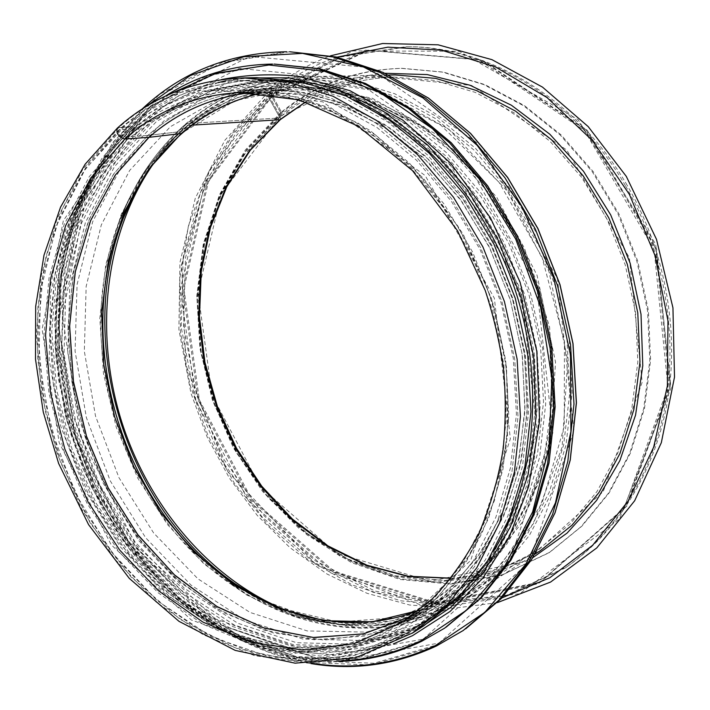 <?xml version="1.0" encoding="UTF-8"?>
<svg xmlns="http://www.w3.org/2000/svg" width="710" height="710" viewBox="0 0 710 710"><rect width="100%" height="100%" fill="white"/><g stroke="black" fill="none" stroke-linecap="round" stroke-linejoin="round"><path stroke-width="0.53" stroke-dasharray="3.55 2.66" d="M337.019 57.164C311.353 65.826 288.304 78.748 267.856 95.948L267.652 92.699C269.17 92.193 270.776 93.223 272.471 95.779C270.785 93.223 269.179 92.193 267.661 92.699L267.856 95.948L279.065 116.289L267.848 95.957L232.756 132.93L206.086 176.994L188.372 226.153L179.843 278.444L180.464 332.014L190.023 385.077L208.119 435.931L234.193 482.933L267.537 524.477L307.226 558.974L352.098 584.889L400.733 600.811L451.382 605.461L501.979 597.882M271.318 95.823L268.912 94.279L269.01 95.912L268.912 94.279L271.327 95.814L280.636 112.704L281.781 112.641L272.48 95.779L281.781 112.641L280.636 112.704L245.438 149.854L219.434 194.718L203.273 244.932L197.211 298.164L201.187 352.213L214.855 404.931L237.655 454.285L268.788 498.287L307.217 535.029L351.583 562.666L400.209 579.502L451.01 584.073L501.544 575.322L548.99 552.779L581.117 526.625L608.417 493.237L629.628 453.512L643.686 408.729L649.81 360.485L647.538 310.643L636.852 261.218L618.135 214.243L592.193 171.625L560.181 135.006L523.51 105.701L483.741 84.579L442.454 72.109L401.203 68.346C354.982 69.74 314.796 84.525 280.636 112.704L271.318 95.823L207.373 181.476L182.745 288.739L198.179 400.085L250.452 499.467L332.981 571.861L434.955 603.251L539.919 582.608L625.883 506.78L669.583 386.604L655.783 249.174L586.353 130.374L481.016 59.924L367.753 50.153L271.327 95.814M269.01 95.912L280.21 116.218L269.01 95.903L205.012 181.742L180.402 289.227L195.889 400.795L248.243 500.39L330.895 572.97L433.002 604.476L538.118 583.851L624.205 507.89L667.968 387.438L654.105 249.671L584.525 130.56L478.984 59.933L365.552 50.135L269.01 95.903M278.844 118.055L279.065 116.289L278.852 118.055L187.165 123.513L278.844 118.055L244.409 154.31L218.92 198.152L203.033 247.266L197.007 299.389L200.788 352.346L214.047 404.052L236.252 452.483L266.605 495.713L304.084 531.861L347.376 559.125L394.831 575.854L444.433 580.629L493.796 572.42L540.195 550.774L493.876 572.375L444.602 580.549L395.088 575.748L347.696 559.01L304.439 531.728L266.978 495.571L236.634 452.314L214.438 403.866L201.187 352.151L197.407 299.185L203.433 247.062L219.31 197.966L244.764 154.159L279.154 117.949C312.045 90.889 350.669 76.547 395.026 74.923C350.554 76.547 311.832 90.924 278.852 118.055M280.21 116.218L280.494 119.475L280.219 116.218L221.067 194.229L198.037 292.777L212.148 395.434L260.455 486.971L336.602 553.197L430.171 581.215L525.728 561.388L603.243 491.577L642.177 382.246L629.406 257.819L566.793 150.059L471.626 85.431L368.632 75.455L280.219 116.218M192.259 125.12L188.168 125.368L192.259 125.12M184.857 124.836L187.165 123.513L184.857 124.836L181.236 130.995L184.857 124.836C156.866 149.49 135.85 179.994 121.783 216.337C72.083 341.732 123.318 509.673 234.557 585.963L295.546 617.008L361.346 628.11L426.976 616.573L486.536 581.259L533.583 523.394L562.107 447.185L567.725 359.952L548.892 271.282L507.552 191.425L448.835 129.247L379.939 90.703L308.593 78.118L241.755 90.596L184.857 124.836M288.553 611.328C349.48 634.802 408.507 629.69 465.653 595.992L498.979 569.118L527.281 534.248L549.238 492.296L563.687 444.62L569.775 392.958L567.006 339.362L555.353 286.077L535.278 235.365L507.659 189.357L473.774 149.881L435.168 118.392L393.535 95.841L350.58 82.706L307.936 79.014C261.724 80.86 221.804 96.311 188.168 125.368L186.437 126.362L182.834 132.53L186.446 126.362L188.168 125.368C174.704 137.021 162.785 150.28 152.428 165.146M180.162 131.669L181.236 130.995L180.162 131.669L147.937 135.406L180.162 131.669L146.287 169.06L121.295 214.18L105.737 264.759L99.817 318.541L103.438 373.407L116.289 427.313L137.846 478.3L167.391 524.459L204.001 563.926L246.485 594.909L293.354 615.685L342.779 624.72L392.568 620.797L440.191 603.18L475.886 578.268L506.585 544.446L530.752 502.618L547.002 454.24L554.306 401.221L552.069 345.859L540.221 290.692L519.259 238.311L490.211 191.132L454.551 151.212L414.063 120.15L370.673 98.93L326.316 88.004L282.793 87.268C243.486 91.705 209.273 106.509 180.162 131.669M278.613 607.618L338.297 622.066L398.922 617.38L455.855 592.255L503.967 547.002L538.162 484.096L554.191 408.383L549.576 326.831L524.282 247.612L480.901 178.796L424.225 126.93L360.272 96.116L295.262 87.747L234.682 100.802L182.834 132.53C168.945 144.538 156.75 158.286 146.251 173.79M147.884 135.415L123.842 137.039L147.884 135.415L113.449 174.278L88.351 221.254L73.121 273.891L67.929 329.804L72.642 386.728L86.904 442.49L110.13 495.012L141.547 542.271L180.145 582.271L224.617 613.103L273.35 632.921L324.355 640.109L375.208 633.409L423.169 612.126L456.557 585.528L484.93 550.658L506.922 508.431L521.353 460.24L527.344 407.851L524.397 353.385L512.496 299.15L492.101 247.515L464.145 200.681L429.932 160.558L391.05 128.625L349.24 105.87L306.232 92.77L263.685 89.345C218.937 91.528 180.34 106.882 147.884 135.406M119.848 129.557L118.925 129.877C117.913 133.196 119.555 135.583 123.842 137.039C119.555 135.574 117.922 133.187 118.925 129.877L133.693 128.705L119.848 129.557L84.215 170.693L58.406 220.295L42.946 275.773L37.958 334.614L43.274 394.458L58.486 453.051L82.999 508.245L116.005 557.927L156.457 600.03L203.042 632.495L254.073 653.395L307.465 660.957L360.707 653.795L410.859 631.119L445.33 603.145L474.582 566.527L497.213 522.205L511.99 471.6L517.998 416.566L514.732 359.331L502.147 302.309L480.759 247.976L451.524 198.658L415.82 156.36L375.306 122.617L331.792 98.477L287.071 84.419L242.864 80.452L180.873 92.344L127.401 123.123L85.236 169.184L56.037 226.579L40.576 291.348L38.952 359.73L50.774 428.174L75.278 493.335L111.346 551.963L157.478 600.891L211.651 637.021L271.273 657.389L332.981 659.448L392.692 641.414L410.859 631.119L445.33 603.145L474.582 566.527L497.213 522.205L511.99 471.6L517.998 416.566L514.732 359.331L502.147 302.309L480.759 247.976L451.524 198.658L415.82 156.36L375.306 122.617L331.792 98.477L287.071 84.419L242.864 80.452C195.09 82.422 154.088 98.788 119.857 129.548M117.381 128.075L118.801 127.587L117.381 128.075M256.692 77.665C208.554 79.538 167.205 95.894 132.655 126.762L118.801 127.587L132.655 126.762L133.693 128.705L132.655 126.762L96.826 167.853L70.849 217.384L55.247 272.755L50.162 331.481L55.424 391.192L70.627 449.625L95.167 504.624L128.244 554.093L168.811 595.947L215.529 628.164L266.703 648.78L320.254 656.058L373.629 648.629L423.897 625.714M133.693 128.705L98.14 169.397L72.34 218.476L56.827 273.368L51.732 331.597L56.898 390.811L71.932 448.791L96.232 503.363L128.998 552.46L169.193 594.013L215.485 626.007L266.197 646.517L319.26 653.821L372.164 646.561L421.997 623.984L456.237 596.222L485.312 559.95L507.819 516.108L522.533 466.097L528.559 411.747L525.4 355.257L513.01 298.999L491.879 245.403L462.973 196.768L427.642 155.037L387.509 121.756L344.359 97.944L299.993 84.073L256.088 80.159C208.616 82.103 167.826 98.291 133.693 128.705M281.781 112.641L246.601 149.748L220.597 194.567L204.436 244.728L198.374 297.916L202.332 351.903L215.982 404.576L238.764 453.867L269.88 497.825L308.282 534.523L352.621 562.116L401.212 578.925L451.977 583.478L502.467 574.718L549.886 552.194L581.996 526.066L609.269 492.704L630.462 453.024L644.52 408.286L650.635 360.094L648.372 310.314L637.704 260.961L619.005 214.038L593.09 171.474L561.113 134.909L524.486 105.639L484.744 84.543L443.502 72.092L402.268 68.337C356.083 69.731 315.923 84.499 281.781 112.641M627.125 185.257C577.053 98.646 488.826 46.656 408.188 46.709L340.96 56.977L282.207 87.277L235.454 133.755L202.874 192.073L185.505 257.872L183.588 326.982L196.741 395.488L224.067 459.654L264.235 515.93L315.373 560.838L374.96 591.031L439.694 603.5L505.351 595.841L566.864 566.837C616.928 532.198 654.939 472.549 667.435 401.327C679.585 330.088 664.897 250.026 627.125 185.257M625.386 185.585C575.198 98.752 486.803 46.629 406.04 46.682L338.723 56.977L279.909 87.348L233.12 133.924L200.513 192.357L183.153 258.289L181.263 327.541L194.442 396.18L221.822 460.497L262.052 516.898L313.261 561.912L372.927 592.202L437.75 604.725L503.497 597.092L565.098 568.053C615.242 533.361 653.306 473.588 665.811 402.206C677.97 330.789 663.238 250.523 625.386 185.585M394.645 632.557L410.877 623.38L444.779 596.196L473.561 560.518L495.855 517.288L510.446 467.899L516.427 414.187L513.303 358.302L501.047 302.646L480.146 249.627L451.542 201.516L416.592 160.291L376.921 127.454L334.303 104.024L290.496 90.498L247.195 86.86L186.97 98.752L134.998 128.918L94.004 173.897L65.631 229.889L50.65 293.035L49.167 359.686L60.829 426.355L84.88 489.776L120.221 546.762L165.341 594.226L218.281 629.14L276.447 648.665L336.558 650.36L394.645 632.557M423.506 614.336L439.463 605.302L472.789 578.668L501.109 543.869L523.057 501.846L537.488 453.938L543.514 401.94L540.647 347.918L528.87 294.162L508.635 242.98L480.856 196.563L446.83 156.777L408.117 125.084L366.44 102.471L323.529 89.407L281.009 85.901L221.697 97.447L170.329 126.744L129.646 170.462L101.317 224.91L86.158 286.361L84.33 351.219L95.513 416.069L118.978 477.697L153.626 532.97L197.975 578.863L250.044 612.437L307.27 630.95L366.395 632.104L423.506 614.336M422.255 622.51L440.111 612.366L473.978 584.978L502.742 549.274L525.027 506.212L539.644 457.169L545.697 403.937L542.697 348.645L530.618 293.62L509.931 241.231L481.549 193.679L446.812 152.898L407.309 120.363L364.789 97.066L320.991 83.505L277.592 79.68L216.577 91.217L163.735 121.082L121.88 165.812L92.717 221.6L77.062 284.595L75.074 351.104L86.398 417.649L110.29 480.927L145.648 537.754L190.963 585.04L244.249 619.75L302.886 639.053L363.564 640.526L422.255 622.51M416.353 626.282L434.271 616.111L468.263 588.599L497.133 552.717L519.48 509.398L534.133 460.044L540.177 406.448L537.133 350.775L524.956 295.351L504.118 242.571L475.576 194.673L440.644 153.582L400.937 120.806L358.204 97.35L314.228 83.691L270.661 79.839L209.45 91.439L156.475 121.49L114.55 166.486L85.377 222.603L69.757 285.944L67.84 352.834L79.263 419.752L103.278 483.412L138.778 540.603L184.263 588.208L237.726 623.202L296.567 642.719L357.458 644.307L416.353 626.282M413.255 628.27L431.201 618.082L465.263 590.507L494.178 554.528L516.569 511.076L531.24 461.553L537.284 407.771L534.204 351.894L521.974 296.265L501.065 243.281L472.425 195.197L437.395 153.946L397.582 121.046L354.752 97.501L310.669 83.789L267.022 79.919L205.705 91.563L152.659 121.703L110.707 166.841L81.526 223.118L65.932 286.654L64.042 353.74L75.517 420.861L99.595 484.717L135.175 542.094L180.748 589.877L234.309 625.013L293.248 644.644L354.246 646.286L413.255 628.27M411.099 629.646L429.071 619.448L463.168 591.829L492.128 555.779L514.537 512.238L529.225 462.609L535.26 408.694L532.163 352.675L519.897 296.895L498.935 243.77L470.233 195.561L435.132 154.203L395.248 121.215L352.346 97.598L308.193 83.851L264.484 79.973L203.095 91.643L150.005 121.845L108.026 167.09L78.846 223.481L63.261 287.151L61.406 354.37L72.917 421.633L97.039 485.622L132.672 543.132L178.299 591.039L231.921 626.282L290.94 645.985L352.018 647.671L411.099 629.646M356.651 100.838C324.745 86.238 293.079 79.307 261.653 80.035L200.184 91.732L147.041 122.013L105.036 167.365L75.855 223.89L60.279 287.701L58.46 355.071L70.006 422.494L94.181 486.634L129.868 544.295L175.565 592.326L229.268 627.684L288.358 647.476L349.524 649.215L408.685 631.19L426.683 620.975C453.166 604.041 475.567 580.611 493.885 550.685M243.468 77.922C195.019 79.822 153.458 96.374 118.801 127.587L82.884 169.131L56.898 219.195L41.358 275.161L36.379 334.499L41.792 394.831L57.182 453.894L81.934 509.523L115.251 559.578L156.085 601.982L203.087 634.669L254.588 655.676L308.468 663.22L362.18 655.889L412.776 632.885M411.383 616.173L421.341 610.378L401.816 622.581L435.017 596.267L463.31 561.681L485.347 519.729L499.982 471.724L506.328 419.397L503.887 364.825L492.598 310.279L472.896 258.094L445.64 210.453L412.111 169.299L373.824 136.134L332.475 112.002L289.76 97.43L247.328 92.486M250.852 92.637L294.428 93.347L338.945 104.414L382.575 125.945L423.382 157.496L459.405 198.063L488.835 246.024L510.179 299.283L522.383 355.355L524.921 411.605L517.856 465.441L501.775 514.51L477.732 556.871L447.087 591.066L411.401 616.165L421.341 610.378L454.542 584.046L482.764 549.469L504.641 507.588L519.01 459.752L524.983 407.744L522.072 353.669L510.259 299.833L490.006 248.571L462.237 202.084L428.254 162.27L389.63 130.596L348.095 108.062L305.389 95.131L263.135 91.812L251.659 92.557M419.095 610.36L438.523 601.388L474.014 576.733L504.544 543.194L528.577 501.713L544.747 453.699L552.034 401.07L549.824 346.116L538.073 291.348L517.253 239.35L488.409 192.525L452.989 152.916L412.767 122.111L369.67 101.104L325.624 90.33L282.411 89.682L261.289 93.081M186.437 126.362C165.616 144.512 148.612 166.202 135.415 191.434C148.718 166.007 165.891 144.121 186.961 125.785M451.027 578.313C481.957 576.192 511.102 566.518 538.482 549.309L465.653 595.992C402.428 636.657 323.902 634.163 259.762 599.009L320.902 621.649L384.873 624.534L446.812 605.657L501.118 564.645L541.978 503.408L564.228 426.595L564.459 341.448L541.943 256.958L499.041 182.292L440.803 125.146L373.868 90.498L305.238 80.168L241.143 93.134L186.446 126.362M451.143 578.171C482.019 576.121 511.138 566.5 538.482 549.309L570.086 524.024L596.959 491.577L617.86 452.847L631.74 409.102L637.82 361.923L635.654 313.145L625.208 264.768L606.872 218.795L581.437 177.118L550.064 141.361L514.12 112.819L475.159 92.353L434.76 80.425L394.423 77.088C362.1 78.091 332.511 86.345 305.664 101.85M272.471 95.779L208.545 181.343L183.917 288.5L199.324 399.73L251.553 499.006L334.028 571.31L435.931 602.639L540.816 581.996L626.717 506.23L670.391 386.187L656.617 248.926L587.268 130.276L482.019 59.924L368.854 50.162L272.48 95.779M384.98 73.29C344.607 77.035 309.303 91.368 279.065 116.289L244.852 152.206L219.372 195.543L203.264 244.089L196.776 295.662L199.865 348.157L212.254 399.579L233.412 447.992L262.629 491.524L298.937 528.364L341.128 556.782L387.651 575.153L436.65 582.067L485.871 576.449L532.766 557.732M235.871 584.996C304.652 634.092 395.532 644.165 467.482 597.625L500.976 570.503L529.42 535.331L551.484 493.059L565.994 445.037L572.082 393.02L569.278 339.06L557.545 285.411L537.337 234.344L509.54 188.008L475.443 148.248L436.606 116.502L394.707 93.747L351.477 80.443L308.539 76.636C261.679 78.411 221.227 94.039 187.165 123.513C158.774 148.523 137.527 179.488 123.425 216.408M121.552 221.449C76.343 344.421 125.35 505.059 231.504 581.854M181.236 130.995C153.821 155.099 133.214 184.973 119.431 220.624C70.663 343.622 121.082 508.892 230.209 583.726L289.991 614.15L354.397 624.96L418.554 613.547L476.667 578.845L522.489 522.081L550.179 447.433L555.522 362.038L537.044 275.249L496.654 197.043L439.33 136.063L372.04 98.131L302.318 85.59L236.945 97.598L181.236 130.995M147.928 135.406L114.008 173.542L89.087 219.567L73.698 271.14L68.009 325.988L71.923 381.962L85.102 436.978L107.015 489.066L136.95 536.29L173.959 576.76L216.861 608.63L264.182 630.152L314.068 639.719L364.319 636.071L412.377 618.41L448.4 593.196L479.356 558.797L503.683 516.152L519.986 466.718L527.21 412.457L524.752 355.719L512.54 299.141L491.089 245.376L461.464 196.927L425.175 155.943L384.057 124.028L340.063 102.222L295.183 90.969L251.216 90.152C211.562 94.652 177.136 109.73 147.937 135.406M123.842 137.039L89.256 176.657L64.131 224.52L48.99 278.134L43.976 335.084L48.937 393.065L63.509 449.892L87.09 503.452L118.916 551.697L157.957 592.619L202.927 624.25L252.192 644.716L303.747 652.339L355.177 645.807L403.679 624.374L437.449 597.412L466.133 561.947L488.347 518.921L502.875 469.727L508.83 416.184L505.706 360.467L493.485 304.954L472.638 252.077L444.132 204.098L409.306 162.998L369.786 130.285L327.337 106.988L283.743 93.578L240.672 90.064C195.436 92.282 156.493 107.938 123.842 137.039M389.648 635.707L470.686 560.43L510.366 438.815L494.364 298.244L425.219 175.601L322.615 101.787L213.852 89.85L122.581 134.678L63.332 220.659L42.112 329.209L59.161 442.605L111.071 544.641L191.345 620.016L289.485 654.265L389.648 635.707M438.975 643.1L528.95 562.267L573.982 430.775L557.439 278.471L481.744 146.1L369.005 67.574L249.822 56.436L150.227 106.163L85.741 199.226L62.471 315.542L80.434 436.455L136.009 545.129L222.532 625.643L329.12 662.599L438.975 643.1M289.644 51.75L221.697 62.764L162.714 94.315L115.845 142.462L82.972 202.874L64.929 271.273L61.85 343.622L73.325 416.14L98.566 485.285L136.409 547.65L185.31 599.87L243.184 638.609L307.288 660.682L374.028 663.246L438.975 644.263L465.689 628.82M286.6 51.741L218.556 62.782L159.501 94.421L112.606 142.692L79.724 203.264L61.699 271.832L58.655 344.359L70.175 417.054L95.468 486.385L133.382 548.919L182.363 601.299L240.326 640.172L304.519 662.35L371.374 664.977L436.419 645.993M144.272 107.716L112.659 143.109L87.987 184.6L70.609 230.679L60.652 279.882L58.096 330.833L62.817 382.211L74.568 432.754L93.037 481.256L117.798 526.518L148.355 567.37L184.085 602.63L224.227 631.163L267.856 651.816L313.847 663.539M423.24 639.124L509.842 560.403L552.868 432.754L536.574 285.038L463.417 156.502L354.547 79.848L239.305 68.417L142.808 116.262L80.239 206.592L57.679 319.899L75.26 437.901L129.442 543.984L213.612 622.466L317.033 658.312L423.24 639.124M274.202 64.06L209.024 75.438L152.561 106.553L107.814 153.626L76.573 212.503L59.658 279.083L57.182 349.435L68.755 419.903L93.605 487.042L130.587 547.525L178.174 598.068L234.318 635.45L296.327 656.617L360.724 658.862L423.231 640.296L446.013 627.232M272.471 64.069L207.24 75.473L150.742 106.633L105.985 153.768L74.736 212.743L57.829 279.403L55.371 349.852L66.971 420.426L91.856 487.663L128.874 548.235L176.506 598.867L232.694 636.329L294.757 657.549L359.207 659.83L421.767 641.254M169.273 94.341L129.362 126.265L97.403 167.09L74.097 214.731L59.809 267.146L54.608 322.367L58.353 378.545L70.751 433.916L91.368 486.776L119.617 535.482L154.762 578.393L195.88 613.901L241.799 640.429L291.109 656.466L342.042 660.682M412.705 632.654L495.997 556.178L537.106 432.665L521.184 289.964L450.673 165.67L345.761 91.173L234.486 79.573L141.05 125.466L80.31 212.867L58.371 322.917L75.464 437.688L128.173 540.869L209.929 617.052L310.146 651.594L412.705 632.654M218.139 82.591L163.974 106.127L119.218 144.636L85.688 194.824L64.361 253.257L55.602 316.624L59.285 381.785L74.949 445.765L101.832 505.751L138.858 558.983L184.635 602.754L237.335 634.429L294.588 651.531L353.438 651.94L412.155 633.276M242.74 77.94L226.126 80.709M251.686 92.557L263.135 91.812L240.131 92.584M410.682 616.555L438.523 601.388L419.14 610.325M251.722 92.557L282.411 89.682L261.351 93.09M305.841 101.903C332.608 86.363 362.135 78.1 394.423 77.088L307.936 79.014C261.262 80.878 220.934 96.471 186.961 125.776M268.912 94.279L209.583 170.018L181.591 264.582L185.949 365.26L227.049 470.819L316.687 565.275L419.433 604.476L519.631 593.782L619.59 518.832L670.994 388.077L655.685 244.178L578.055 119.573L459.192 51.297L353.136 50.925L268.912 94.279M402.268 68.337L401.203 68.346M549.886 552.194L548.99 552.779M497.328 602.648L453.459 608.31L409.608 605L367.07 593.311L326.982 574L290.053 547.738L257.313 515.495L229.534 478.336L207.276 437.262L190.972 393.305L178.885 329.458L179.958 262.469L195.285 198.25L224.786 140.376L267.652 92.699C286.387 76.92 307.332 64.628 330.496 55.806M388.76 75.047L308.539 76.636C261.049 78.437 220.056 94.252 185.55 124.064C157.203 149.002 135.947 179.763 121.783 216.337L119.431 220.624C133.169 185.088 153.653 155.339 180.881 131.394C209.805 106.385 243.77 91.67 282.793 87.268L251.216 90.152L263.685 89.345L240.672 90.064L299.514 97.341L358.328 123.185L412.67 166.974L457.994 226.277L486.261 285.402C495.332 312.063 501.899 339.211 505.955 366.848C508.529 394.467 508.529 421.554 505.955 448.125C501.455 477.36 493.352 505.884 481.655 533.689C468.289 559.338 452.368 581.712 433.899 600.82L403.679 624.374L423.169 612.126L412.377 618.41L440.191 603.18C373.362 639.231 292.902 627.942 230.209 583.726L234.557 585.963C303.498 634.749 395.053 644.511 467.482 597.625L534.932 554.164M256.088 80.159L242.864 80.452C194.726 82.44 153.413 98.912 118.925 129.877L86.948 165.67L62.56 208.225L46.159 255.76L37.887 306.56L37.683 358.985L45.36 411.463L60.59 462.494L90.321 523.288L130.755 576.706L180.109 619.351L235.755 648.123L294.863 660.779L354.556 655.516L410.859 631.119L421.997 623.984M565.098 568.053L566.864 566.837M406.04 46.682L408.188 46.709M389.941 629.681L433.162 599.515L468.902 555.921L494.435 500.639L507.481 436.588L506.603 367.691L491.489 298.555L463.062 233.972L423.417 178.29L375.537 134.962L322.873 106.198L268.904 92.904L216.781 94.794L169.095 110.68L127.871 138.805L94.59 177.021L70.148 223.064L55.069 274.672L49.531 329.582L53.436 385.672L66.456 440.91L88.075 493.308L117.594 540.984L154.097 582.058L196.421 614.709L243.113 637.207L292.396 647.981L342.14 645.754L389.941 629.681M281.009 85.901L247.195 86.86M439.463 605.302L410.877 623.38M311.015 663.593C224.839 648.816 147.928 585.138 102.941 501.65L85.67 464.748L71.426 422.681L59.107 353.962L59.809 284.976L73.92 218.884L101.459 159.12L141.893 109.242M277.592 79.68L270.661 79.839M440.111 612.366L434.271 616.111M337.907 661.365C243.29 662.11 153.298 598.246 102.373 508.307L82.919 468.369L66.492 419.601L54.856 345.175L58.877 271.149L78.961 201.844L114.869 141.876L165.457 96.081M267.022 79.919L264.484 79.973M431.201 618.082L429.071 619.448M221.334 79.618L178.938 95.584L132.912 128.51L93.17 178.955L67.139 239.785L55.779 302.016L55.939 358.798L65.355 415.439L84.481 472.141L120.061 535.855L167.365 589.424L224.165 629.193L279.829 650.023L337.019 655.268L393.473 643.828M261.653 80.035L242.864 80.452M426.683 620.975L410.859 631.119"/><path stroke-width="1.06" d="M280.494 119.475L279.784 119.759L280.494 119.475M305.664 101.85L279.784 119.75L192.259 125.12L279.784 119.75L249.645 150.44L226.091 187.023L209.61 228.017L200.46 271.93L198.676 317.326L204.16 362.81L216.674 407.052L235.818 448.747L261.102 486.634L291.881 519.498L327.345 546.159L366.511 565.488L408.206 576.484L451.027 578.313M182.505 132.947L181.219 133.542L182.514 132.947M261.289 93.081C231.078 100.075 204.391 113.556 181.219 133.533L149.011 137.332L181.219 133.533L148.505 169.317L124.037 212.388L108.346 260.677L101.636 312.169L103.846 364.913L114.727 417.054L133.826 466.807L160.54 512.434L194.078 552.238L233.421 584.578L277.299 607.884L324.168 620.691L372.155 621.8L419.095 610.36M251.686 92.557L250.852 92.637C211.775 97.155 177.837 112.047 149.02 137.332L115.366 175.086L90.623 220.668L75.322 271.77L69.642 326.139L73.476 381.634L86.496 436.197L108.186 487.859L137.82 534.71L174.474 574.869L216.976 606.509L263.845 627.897L313.27 637.456L363.058 633.932L410.682 616.555M251.659 92.557C212.219 96.924 177.97 111.852 148.914 137.341L124.898 139.018L148.914 137.341L115.224 175.148L90.472 220.801L75.189 271.983L69.536 326.431L73.432 381.998L86.531 436.623L108.311 488.32L138.051 535.18L174.82 575.313L217.438 606.881L264.413 628.155L313.927 637.553L363.76 633.817L411.383 616.173M124.898 139.018C118.348 136.79 115.845 133.143 117.381 128.075C115.845 133.143 118.357 136.79 124.898 139.009L90.587 178.228L65.639 225.638L50.587 278.764L45.564 335.218L50.437 392.71L64.841 449.066L88.182 502.192L119.697 550.064L158.365 590.676L202.909 622.084L251.722 642.435L302.797 650.067L353.749 643.695L401.816 622.581L431.662 599.435C449.927 580.638 465.68 558.592 478.939 533.308C490.574 505.831 498.642 477.741 503.15 449.022C505.76 423.204 505.919 396.855 503.612 369.972C499.884 343.045 493.761 316.545 485.232 290.47L457.639 230.945L412.537 170.675L358.133 126.14L299.123 99.897L240.131 92.584C195.543 94.865 157.132 110.343 124.898 139.009M423.897 625.714L458.314 597.696L487.53 561.122L510.144 516.942L524.921 466.559L530.965 411.836L527.761 354.947L515.283 298.306L494.018 244.338L464.917 195.348L429.355 153.316L388.973 119.768L345.557 95.735L300.898 81.694L256.692 77.665L243.468 77.922L287.976 82.014L332.99 96.24L376.788 120.602L417.551 154.611L453.486 197.229L482.906 246.902L504.446 301.608L517.111 359.02L520.421 416.655L514.404 472.079L499.565 523.048L476.827 567.716L447.424 604.645L412.776 632.885L423.897 625.714M493.885 550.685C534.231 483.927 544.739 386.986 517.572 297.605C490.219 208.279 427.385 133.72 356.651 100.838M247.328 92.486L240.131 92.584M146.251 173.79C136.116 188.798 127.72 204.986 121.055 222.345C73.236 344.048 122.981 507.1 230.59 581.384C245.811 592.069 261.821 600.82 278.613 607.618M261.351 93.09C231.549 100.021 205.199 113.369 182.301 133.125C155.099 157.016 134.687 186.748 121.055 222.345L135.424 191.443L123.389 218.068C74.648 342.158 125.209 507.881 234.912 583.629L259.753 599.018L230.59 581.384C286.787 621.126 357.059 634.607 419.14 610.325M152.428 165.146C104.663 234.673 94.492 331.765 120.735 418.669C147.476 505.431 210.107 580.31 288.553 611.328M501.979 597.882L549.788 577.771L592.69 545.236L628.119 501.118L653.679 447.149L667.382 385.938L667.959 320.822L655.073 255.653L629.388 194.389L592.566 140.695L547.019 97.554L495.695 67.042L441.673 50.215L387.908 47.162L337.019 57.164M532.766 557.732L567.112 533.068L596.613 500.408L619.839 460.648L635.548 415.155L642.781 365.677L641.015 314.29L630.169 263.25L610.68 214.855L583.46 171.234L549.833 134.226L511.413 105.24L469.949 85.218L427.242 74.585L384.98 73.29M534.932 554.164L540.195 550.774L571.958 525.249L598.956 492.536L619.945 453.521L633.888 409.457L639.976 361.949L637.775 312.844L627.258 264.147L608.798 217.863L583.212 175.885L551.643 139.87L515.487 111.097L476.286 90.445L435.62 78.366L395.026 74.923L388.76 75.047M123.425 216.408L121.552 221.449M231.504 581.854L235.871 584.996M465.689 628.82L501.375 598.503L531.604 559.551L554.954 512.939L570.174 460.107L576.334 402.943L572.934 343.658L559.924 284.683L537.798 228.496L507.526 177.402L470.499 133.409L428.387 98.078L382.992 72.429L336.167 56.986L289.644 51.75L336.212 56.986L383.072 72.438L428.485 98.086L470.615 133.427L507.641 177.411L537.905 228.487L560.021 284.666L573.023 343.613L576.422 402.889L570.254 460.044L555.025 512.877L531.666 559.507L501.411 598.477L463.177 630.533L498.926 600.154L529.198 561.113L552.575 514.377L567.814 461.402L573.982 404.061L570.547 344.59L557.492 285.429L535.304 229.055L504.952 177.793L467.828 133.657L425.618 98.202L380.125 72.482L333.212 56.986L289.644 51.75M436.419 645.993L463.177 630.533L436.384 646.011C395.825 664.862 354.033 670.719 311.015 663.593M313.847 663.539C355.639 669.841 396.198 663.823 435.523 645.496L484.85 612.348L525.897 564.139L555.477 502.813L570.911 431.627L570.485 355.027L553.782 278.24L521.859 206.681L477.12 145.284L423 97.909L363.467 66.971L302.522 53.392L243.796 56.738L190.289 75.553L144.272 107.716M446.013 627.232L481.123 598.024L510.88 560.208L533.893 514.759L548.919 463.097L555.034 407.087L551.732 348.938L538.979 291.073L517.262 235.942L487.539 185.851L451.205 142.799L409.901 108.319L365.437 83.452L319.633 68.692L274.202 64.06L319.677 68.701L365.508 83.46L409.998 108.328L451.311 142.808L487.655 185.851L517.368 235.933L539.085 291.047L551.83 348.894L555.131 407.025L549.007 463.035L533.973 514.697L510.943 560.154L481.158 597.997L444.575 628.19L479.711 598.947L509.505 561.086L532.527 515.566L547.561 463.825L553.676 407.717L550.356 349.471L537.577 291.499L515.824 236.27L486.066 186.082L449.67 142.95L408.312 108.408L363.804 83.496L317.947 68.719L274.202 64.06M421.767 641.254L444.575 628.19L421.731 641.272C394.813 654.212 366.875 660.903 337.907 661.365M342.042 660.682C369.28 659.617 395.559 652.987 420.879 640.793L466.133 610.485L504.26 567.015L532.633 511.919L549.016 447.761L551.847 378.057L540.567 306.995L515.691 239.039L478.851 178.45L432.585 128.785L379.992 92.584L324.39 71.248L268.957 65.009L216.497 73.174L169.273 94.341M412.155 633.276L450.699 607.467L483.989 571.719L510.295 526.962L528.054 474.75L536.077 417.187L533.672 356.864L520.741 296.638L497.852 239.447L466.177 188.052L427.385 144.778L383.506 111.372L336.7 88.919L289.121 77.834L242.74 77.94M226.126 80.709L218.139 82.591M412.776 632.885L355.674 657.762L295.12 663.184L235.214 650.395L179 621.339L129.282 578.384L88.564 524.619L58.602 463.417L43.248 412.022L35.5 359.171L35.686 306.356L44.002 255.156L60.519 207.205L85.102 164.25L117.381 128.075C152.428 96.56 194.451 79.839 243.468 77.922M250.852 92.637L251.722 92.557M451.143 578.171L408.481 576.263L366.928 565.204L327.869 545.83L292.493 519.143L261.777 486.243L236.536 448.329L217.42 406.608L204.941 362.357L199.474 316.864L201.258 271.477L210.417 227.582L226.863 186.65L250.355 150.147L280.397 119.555L305.841 101.903M330.496 55.806L382.601 43.514L438.07 44.81L491.923 59.649L542.511 87.126L588.182 126.584L626.291 176.373L656.475 239.288L672.947 307.812L674.5 377.09L661.329 442.685L634.66 500.754L596.799 547.898L550.569 582.067L497.328 602.648M141.893 109.242C181.432 71.941 229.667 52.78 286.6 51.741M165.457 96.081C197.096 75.491 232.773 64.814 272.471 64.069M393.473 643.828L412.59 635.628L450.087 611.452L482.898 578.091L509.469 536.316L528.684 486.483L539.618 420.781L536.795 351.228L520.084 282.136L490.557 218.041L450.61 163.211L402.721 120.088L349.968 90.685L299.3 76.467C272.436 73.512 246.45 74.568 221.334 79.618"/></g></svg>
